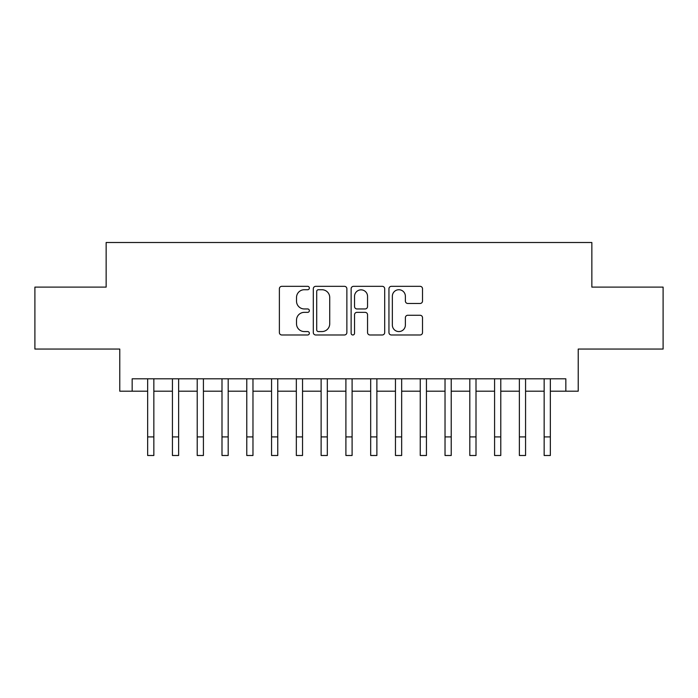 <?xml version="1.0" encoding="UTF-8"?>
<svg xmlns="http://www.w3.org/2000/svg" width="698" height="698" viewBox="0 0 698 698"><rect width="100%" height="100%" fill="white"/><g stroke="black" fill="none" stroke-linecap="round" stroke-linejoin="round"><path stroke-width="1.05" d="M309.354 288.03A1.701 1.701 0 0 0 307.652 286.328L281.8 286.328A2.434 2.434 0 0 0 279.375 288.763L279.375 332.545A2.434 2.434 0 0 0 281.8 334.979L307.652 334.979A1.701 1.701 0 0 0 309.354 333.269A1.701 1.701 0 0 0 307.652 331.567L304.302 331.567A7.783 7.783 0 0 1 296.519 323.785L296.519 320.138A7.783 7.783 0 0 1 304.302 312.355L307.652 312.355A1.701 1.701 0 0 0 309.354 310.654A1.701 1.701 0 0 0 307.652 308.952L304.302 308.952A7.783 7.783 0 0 1 296.519 301.161L296.519 297.514A7.783 7.783 0 0 1 304.302 289.731L307.652 289.731A1.701 1.701 0 0 0 309.354 288.03M420.091 303.473A2.434 2.434 0 0 0 422.517 301.047L422.517 288.763A2.434 2.434 0 0 0 420.091 286.328L391.386 286.328A2.434 2.434 0 0 0 388.952 288.763L388.952 332.545A2.434 2.434 0 0 0 391.386 334.979L420.091 334.979A2.434 2.434 0 0 0 422.517 332.545L422.517 317.703A2.434 2.434 0 0 0 420.091 315.269L407.807 315.269A2.434 2.434 0 0 0 405.372 317.703L405.372 325.067A6.509 6.509 0 0 1 398.863 331.567A6.509 6.509 0 0 1 392.355 325.067L392.355 296.24A6.509 6.509 0 0 1 398.863 289.731A6.509 6.509 0 0 1 405.372 296.24L405.372 301.047A2.434 2.434 0 0 0 407.807 303.473L420.091 303.473M132.166 391.194L132.166 378.796L565.834 378.796L565.834 391.194L578.223 391.194L578.223 349.061L663.1 349.061L663.1 287.114L591.852 287.114L591.852 242.503L106.148 242.503L106.148 287.114L34.9 287.114L34.9 349.061L119.777 349.061L119.777 391.194L147.653 391.194M346.871 288.763A2.434 2.434 0 0 0 344.437 286.328L315.74 286.328A2.434 2.434 0 0 0 313.306 288.763L313.306 332.545A2.434 2.434 0 0 0 315.74 334.979L344.437 334.979A2.434 2.434 0 0 0 346.871 332.545L346.871 288.763M353.563 286.328L382.26 286.328A2.434 2.434 0 0 1 384.694 288.763L384.694 332.545A2.434 2.434 0 0 1 382.26 334.979L369.984 334.979A2.434 2.434 0 0 1 367.549 332.545L367.549 314.789A2.434 2.434 0 0 0 365.115 312.355L356.966 312.355A2.434 2.434 0 0 0 354.532 314.789L354.532 333.269A1.701 1.701 0 0 1 352.83 334.979A1.701 1.701 0 0 1 351.129 333.269L351.129 288.763A2.434 2.434 0 0 1 353.563 286.328M153.848 391.194L172.432 391.194M178.627 391.194L197.22 391.194M203.415 391.194L221.999 391.194M228.194 391.194L246.778 391.194M252.973 391.194L271.557 391.194M277.752 391.194L296.336 391.194M302.539 391.194L321.124 391.194M327.318 391.194L345.903 391.194M352.097 391.194L370.682 391.194M376.876 391.194L395.461 391.194M401.664 391.194L420.248 391.194M426.443 391.194L445.027 391.194M451.222 391.194L469.806 391.194M476.001 391.194L494.585 391.194M500.78 391.194L519.373 391.194M525.568 391.194L544.152 391.194M550.347 391.194L565.834 391.194M318.41 289.731A1.701 1.701 0 0 0 316.709 291.432L316.709 329.866A1.701 1.701 0 0 0 318.41 331.567L321.935 331.567A7.783 7.783 0 0 0 329.726 323.785L329.726 297.514A7.783 7.783 0 0 0 321.935 289.731L318.41 289.731M367.549 296.362A6.509 6.509 0 0 0 361.041 289.853A6.509 6.509 0 0 0 354.532 296.362L354.532 306.518A2.434 2.434 0 0 0 356.966 308.952L365.115 308.952A2.434 2.434 0 0 0 367.549 306.518L367.549 296.362M147.653 436.913L153.848 436.913L153.848 455.497L147.653 455.497L147.653 378.796M153.848 436.913L153.848 378.796M172.432 436.913L178.627 436.913L178.627 455.497L172.432 455.497L172.432 378.796M178.627 436.913L178.627 378.796M197.22 436.913L203.415 436.913L203.415 455.497L197.22 455.497L197.22 378.796M203.415 436.913L203.415 378.796M221.999 436.913L228.194 436.913L228.194 455.497L221.999 455.497L221.999 378.796M228.194 436.913L228.194 378.796M246.778 436.913L252.973 436.913L252.973 455.497L246.778 455.497L246.778 378.796M252.973 436.913L252.973 378.796M271.557 436.913L277.752 436.913L277.752 455.497L271.557 455.497L271.557 378.796M277.752 436.913L277.752 378.796M296.336 436.913L302.539 436.913L302.539 455.497L296.336 455.497L296.336 378.796M302.539 436.913L302.539 378.796M321.124 436.913L327.318 436.913L327.318 455.497L321.124 455.497L321.124 378.796M327.318 436.913L327.318 378.796M345.903 436.913L352.097 436.913L352.097 455.497L345.903 455.497L345.903 378.796M352.097 436.913L352.097 378.796M370.682 436.913L376.876 436.913L376.876 455.497L370.682 455.497L370.682 378.796M376.876 436.913L376.876 378.796M395.461 436.913L401.664 436.913L401.664 455.497L395.461 455.497L395.461 378.796M401.664 436.913L401.664 378.796M420.248 436.913L426.443 436.913L426.443 455.497L420.248 455.497L420.248 378.796M426.443 436.913L426.443 378.796M445.027 436.913L451.222 436.913L451.222 455.497L445.027 455.497L445.027 378.796M451.222 436.913L451.222 378.796M469.806 436.913L476.001 436.913L476.001 455.497L469.806 455.497L469.806 378.796M476.001 436.913L476.001 378.796M494.585 436.913L500.78 436.913L500.78 455.497L494.585 455.497L494.585 378.796M500.78 436.913L500.78 378.796M519.373 436.913L525.568 436.913L525.568 455.497L519.373 455.497L519.373 378.796M525.568 436.913L525.568 378.796M544.152 436.913L550.347 436.913L550.347 455.497L544.152 455.497L544.152 378.796M550.347 436.913L550.347 378.796"/></g></svg>
